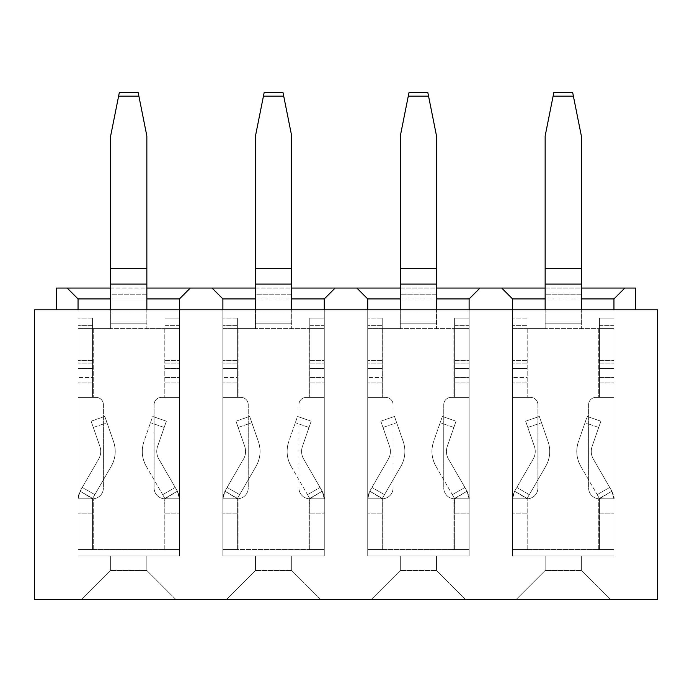 <?xml version="1.0" encoding="UTF-8"?>
<svg xmlns="http://www.w3.org/2000/svg" width="692" height="692" viewBox="0 0 692 692"><rect width="100%" height="100%" fill="white"/><g stroke="black" fill="none" stroke-linecap="round" stroke-linejoin="round"><path stroke-width="0.52" stroke-dasharray="3.46 2.59" d="M613.951 309.791L613.951 556.013L613.951 309.791L512.564 309.791L512.564 556.013L613.951 556.013L512.564 556.013L613.951 556.013L512.564 556.013L512.564 309.791L635.688 309.791L613.951 309.791L613.951 298.927L624.815 288.062L56.311 288.062L56.311 309.791L179.436 309.791L179.436 298.927L190.3 288.062M635.688 309.791L635.688 288.062L624.815 288.062L613.951 298.927L624.815 288.062M610.327 599.462L516.18 599.462L610.327 599.462L516.18 599.462L610.327 599.462L581.358 570.493L545.149 570.493L581.358 570.493L610.327 599.462M320.655 599.462L226.509 599.462L320.655 599.462L226.509 599.462L320.655 599.462L291.687 570.493L255.478 570.493L291.687 570.493L320.655 599.462M34.6 599.462L657.4 599.462L657.4 309.791L34.6 309.791L34.6 599.462M175.82 599.462L81.673 599.462L175.82 599.462L81.673 599.462L175.82 599.462L146.851 570.493L110.642 570.493L146.851 570.493L175.82 599.462M465.491 599.462L371.344 599.462L465.491 599.462L371.344 599.462L465.491 599.462L436.522 570.493L400.313 570.493L436.522 570.493L465.491 599.462M110.642 288.062L146.851 288.062M255.478 288.062L291.687 288.062M400.313 288.062L436.522 288.062M545.149 288.062L581.358 288.062M512.564 309.791L469.115 309.791L512.564 309.791L512.564 298.927L501.7 288.062L512.564 298.927L613.951 298.927L613.951 556.013L613.951 298.927M469.115 309.791L469.115 556.013L469.115 309.791L367.729 309.791L367.729 556.013L469.115 556.013L367.729 556.013L469.115 556.013L367.729 556.013L367.729 309.791L469.115 309.791L469.115 298.927L479.971 288.062M367.729 309.791L324.271 309.791L367.729 309.791L367.729 298.927L356.864 288.062L367.729 298.927L469.115 298.927L469.115 556.013L469.115 298.927M324.271 309.791L324.271 556.013L324.271 309.791L222.885 309.791L222.885 556.013L324.271 556.013L222.885 556.013L324.271 556.013L222.885 556.013L222.885 309.791L324.271 309.791L324.271 298.927L335.136 288.062M222.885 309.791L179.436 309.791L222.885 309.791L222.885 298.927L212.029 288.062L222.885 298.927L324.271 298.927L324.271 556.013L324.271 298.927M78.049 309.791L78.049 556.013L179.436 556.013L78.049 556.013L78.049 298.927L179.436 298.927L179.436 556.013L78.049 556.013L179.436 556.013L179.436 309.791L56.311 309.791M179.436 298.927L179.436 309.791M67.185 288.062L78.049 298.927L67.185 288.062L78.049 298.927L78.049 556.013L78.049 298.927M110.642 556.013L110.642 570.493L81.673 599.462L110.642 570.493L146.851 570.493L110.642 570.493L81.673 599.462L110.642 570.493L110.642 556.013L146.851 556.013L146.851 570.493L146.851 556.013L110.642 556.013L110.642 570.493L110.642 556.013L146.851 556.013L146.851 570.493L146.851 556.013L110.642 556.013M146.851 298.927L110.642 298.927M255.478 556.013L255.478 570.493L226.509 599.462L255.478 570.493L291.687 570.493L255.478 570.493L226.509 599.462L255.478 570.493L255.478 556.013L291.687 556.013L291.687 570.493L291.687 556.013L255.478 556.013L255.478 570.493L255.478 556.013L291.687 556.013L291.687 570.493L291.687 556.013L255.478 556.013M291.687 298.927L255.478 298.927M222.885 298.927L222.885 556.013L222.885 298.927L212.029 288.062M400.313 556.013L400.313 570.493L371.344 599.462L400.313 570.493L436.522 570.493L400.313 570.493L371.344 599.462L400.313 570.493L400.313 556.013L436.522 556.013L436.522 570.493L436.522 556.013L400.313 556.013L400.313 570.493L400.313 556.013L436.522 556.013L436.522 570.493L436.522 556.013L400.313 556.013M436.522 298.927L400.313 298.927M367.729 298.927L367.729 556.013L367.729 298.927L356.864 288.062M545.149 556.013L545.149 570.493L516.18 599.462L545.149 570.493L581.358 570.493L545.149 570.493L516.18 599.462L545.149 570.493L545.149 556.013L581.358 556.013L581.358 570.493L581.358 556.013L545.149 556.013L545.149 570.493L545.149 556.013L581.358 556.013L581.358 570.493L581.358 556.013L545.149 556.013M581.358 298.927L545.149 298.927M512.564 298.927L512.564 556.013L512.564 298.927L501.7 288.062M164.956 498.802L179.436 498.802L164.229 498.802L164.956 498.802L164.956 549.5L179.436 549.5L179.436 498.802C179.989 498.396 179.306 495.861 177.394 491.19L158.797 459.047A15.207 15.207 0 0 1 157.594 446.444L166.357 421.194L152.672 416.446L143.91 441.686A29.695 29.695 0 0 0 146.254 466.296C141.921 458.433 141.133 450.233 143.91 441.686L152.672 416.446L166.357 421.194L152.672 416.446L166.357 421.194L157.594 446.444A15.207 15.207 0 0 0 158.797 459.047C156.574 455.016 156.167 450.812 157.594 446.444C156.167 450.812 156.574 455.016 158.797 459.047L177.394 491.19L164.86 498.439L146.254 466.296A29.695 29.695 0 0 1 143.91 441.686C141.133 450.233 141.921 458.433 146.254 466.296L164.86 498.439L162.672 494.668L164.86 498.439L177.394 491.19L158.797 459.047L177.394 491.19L164.956 498.802L179.436 498.802L177.394 491.19L164.86 498.439L164.956 513.109L164.956 498.802L179.436 498.802L179.436 549.5L164.229 549.5L164.956 549.5L164.956 498.802L179.436 498.802L164.229 498.776A10.864 10.864 0 0 1 154.091 487.938L154.091 404.656A7.24 7.24 0 0 1 161.331 397.416L179.436 397.416L179.436 360.376L179.436 397.416L161.331 397.416A7.24 7.24 0 0 0 154.091 404.656A7.24 7.24 0 0 1 161.331 397.416L164.229 397.416L161.331 397.416A7.24 7.24 0 0 0 154.091 404.656L154.091 487.938A10.864 10.864 0 0 0 164.229 498.776L164.229 498.776A10.864 10.864 0 0 1 154.091 487.938A10.864 10.864 0 0 0 164.229 498.776L179.436 498.802L177.394 491.19C179.306 495.861 179.989 498.396 179.436 498.802L164.956 498.802M78.049 328.622L110.642 328.622L78.049 328.622L78.049 397.416L96.153 397.416A7.24 7.24 0 0 1 103.393 404.656L103.393 487.938A10.864 10.864 0 0 1 93.256 498.776A10.864 10.864 0 0 0 103.393 487.938A10.864 10.864 0 0 1 93.256 498.776L93.256 498.776A10.864 10.864 0 0 0 103.393 487.938L103.393 404.656A7.24 7.24 0 0 0 96.153 397.416L78.049 397.416L78.049 382.97L78.049 397.416L96.153 397.416A7.24 7.24 0 0 1 103.393 404.656A7.24 7.24 0 0 0 96.153 397.416L78.049 397.416L78.049 318.121L78.049 382.97L78.049 318.121L78.049 328.622L92.538 328.622L92.538 318.121L92.538 397.416L92.538 377.581L78.049 377.581L92.538 377.581L92.538 368.447L78.049 368.447L92.538 368.447L92.538 318.121L78.049 318.121L92.538 318.121L92.538 397.416L92.538 328.622L110.642 328.622L78.049 328.622M78.049 498.802L78.049 549.5L78.049 498.802L93.256 498.776L92.538 498.802L92.538 549.5L92.538 498.802L78.049 498.802L80.099 491.19L92.538 498.802L78.049 498.802L93.256 498.802L92.633 498.439L111.23 466.296A29.695 29.695 0 0 0 113.583 441.686L104.821 416.446L113.583 441.686C116.351 450.233 115.564 458.433 111.23 466.296L92.633 498.439L111.23 466.296C115.564 458.433 116.351 450.233 113.583 441.686L104.821 416.446L91.136 421.194L99.899 446.444A15.207 15.207 0 0 1 98.697 459.047L80.099 491.19C78.179 495.861 77.495 498.396 78.049 498.802L78.049 549.5L93.256 549.5L78.049 549.5L78.049 498.802C77.495 498.396 78.179 495.861 80.099 491.19L98.697 459.047L80.099 491.19L92.633 498.439L80.099 491.19L98.697 459.047A15.207 15.207 0 0 0 99.899 446.444C101.317 450.812 100.92 455.016 98.697 459.047C100.92 455.016 101.317 450.812 99.899 446.444L91.136 421.194L99.899 446.444L91.136 421.194L104.821 416.446L113.583 441.686A29.695 29.695 0 0 1 111.23 466.296L92.633 498.439L80.099 491.19L78.049 498.802L92.538 498.802L78.049 498.802L92.538 498.802L92.538 549.5L78.049 549.5L179.436 549.5L92.538 549.5L92.538 498.802L78.049 498.802M110.642 309.791L110.642 328.622L110.642 294.195L146.851 294.195L146.851 323.164L110.642 323.164L146.851 323.164L146.851 328.622L179.436 328.622L179.436 397.416L164.229 397.416L164.956 397.416L164.956 318.121L164.956 328.622L179.436 328.622L110.642 328.622L146.851 328.622L110.642 328.622L146.851 328.622L146.851 135.987L138.158 92.538L119.327 92.538L138.158 92.538L119.327 92.538L118.609 96.153L138.884 96.153L146.851 135.987L146.851 268.513L146.851 135.987L138.884 96.153L118.609 96.153L110.642 135.987L118.609 96.153L138.884 96.153L138.158 92.538L138.884 96.153M179.436 325.361L179.436 397.416L164.956 397.416L164.956 328.622L164.229 328.622L179.436 328.622L179.436 318.121L179.436 325.361L164.956 325.361L164.956 368.447L179.436 368.447L164.956 368.447L164.956 377.581L179.436 377.581L164.956 377.581L164.956 397.416L164.956 318.121L179.436 318.121L164.956 318.121L164.956 325.361L179.436 325.361M146.851 309.791L146.851 268.513L110.642 268.513L146.851 268.513L146.851 294.195L110.642 294.195L110.642 268.513L110.642 328.622L110.642 135.987L110.642 268.513L110.642 135.987L118.609 96.153M309.791 498.802L324.271 498.802L309.065 498.802L309.791 498.802L309.791 549.5L324.271 549.5L324.271 498.802C324.825 498.396 324.15 495.861 322.23 491.19L303.632 459.047A15.207 15.207 0 0 1 302.43 446.444L311.192 421.194L297.508 416.446L288.746 441.686A29.695 29.695 0 0 0 291.098 466.296C286.756 458.433 285.978 450.233 288.746 441.686L297.508 416.446L311.192 421.194L297.508 416.446L311.192 421.194L302.43 446.444A15.207 15.207 0 0 0 303.632 459.047C301.409 455.016 301.011 450.812 302.43 446.444C301.011 450.812 301.409 455.016 303.632 459.047L322.23 491.19L309.696 498.439L291.098 466.296A29.695 29.695 0 0 1 288.746 441.686C285.978 450.233 286.756 458.433 291.098 466.296L309.696 498.439L307.516 494.668L309.696 498.439L322.23 491.19L303.632 459.047L322.23 491.19L309.791 498.802L324.271 498.802L322.23 491.19L309.696 498.439L309.791 513.109L309.791 498.802L324.271 498.802L324.271 549.5L309.065 549.5L309.791 549.5L309.791 498.802L324.271 498.802L309.065 498.776A10.864 10.864 0 0 1 298.927 487.938L298.927 404.656A7.24 7.24 0 0 1 306.167 397.416L324.271 397.416L324.271 360.376L324.271 397.416L306.167 397.416A7.24 7.24 0 0 0 298.927 404.656A7.24 7.24 0 0 1 306.167 397.416L309.065 397.416L306.167 397.416A7.24 7.24 0 0 0 298.927 404.656L298.927 487.938A10.864 10.864 0 0 0 309.065 498.776L309.065 498.776A10.864 10.864 0 0 1 298.927 487.938A10.864 10.864 0 0 0 309.065 498.776L324.271 498.802L322.23 491.19C324.15 495.861 324.825 498.396 324.271 498.802L309.791 498.802M222.885 328.622L255.478 328.622L222.885 328.622L222.885 397.416L240.989 397.416A7.24 7.24 0 0 1 248.238 404.656L248.238 487.938A10.864 10.864 0 0 1 238.1 498.776A10.864 10.864 0 0 0 248.238 487.938A10.864 10.864 0 0 1 238.1 498.776L238.1 498.776A10.864 10.864 0 0 0 248.238 487.938L248.238 404.656A7.24 7.24 0 0 0 240.989 397.416L222.885 397.416L222.885 382.97L222.885 397.416L240.989 397.416A7.24 7.24 0 0 1 248.238 404.656A7.24 7.24 0 0 0 240.989 397.416L222.885 397.416L222.885 318.121L222.885 382.97L222.885 318.121L222.885 328.622L237.373 328.622L237.373 318.121L237.373 397.416L237.373 377.581L222.885 377.581L237.373 377.581L237.373 368.447L222.885 368.447L237.373 368.447L237.373 318.121L222.885 318.121L237.373 318.121L237.373 397.416L237.373 328.622L255.478 328.622L222.885 328.622M222.885 498.802L222.885 549.5L222.885 498.802L238.1 498.776L237.373 498.802L237.373 549.5L237.373 498.802L222.885 498.802L224.935 491.19L237.373 498.802L222.885 498.802L238.1 498.802L237.468 498.439L256.066 466.296A29.695 29.695 0 0 0 258.419 441.686L249.656 416.446L258.419 441.686C261.187 450.233 260.408 458.433 256.066 466.296L237.468 498.439L256.066 466.296C260.408 458.433 261.187 450.233 258.419 441.686L249.656 416.446L235.972 421.194L244.734 446.444A15.207 15.207 0 0 1 243.532 459.047L224.935 491.19C223.014 495.861 222.331 498.396 222.885 498.802L222.885 549.5L238.1 549.5L222.885 549.5L222.885 498.802C222.331 498.396 223.014 495.861 224.935 491.19L243.532 459.047L224.935 491.19L237.468 498.439L224.935 491.19L243.532 459.047A15.207 15.207 0 0 0 244.734 446.444C246.153 450.812 245.755 455.016 243.532 459.047C245.755 455.016 246.153 450.812 244.734 446.444L235.972 421.194L244.734 446.444L235.972 421.194L249.656 416.446L258.419 441.686A29.695 29.695 0 0 1 256.066 466.296L237.468 498.439L224.935 491.19L222.885 498.802L237.373 498.802L237.373 549.5L222.885 549.5L324.271 549.5L237.373 549.5L237.373 498.802L222.885 498.802M255.478 309.791L255.478 328.622L255.478 294.195L291.687 294.195L291.687 323.164L255.478 323.164L291.687 323.164L291.687 328.622L324.271 328.622L324.271 397.416L309.065 397.416L309.791 397.416L309.791 318.121L309.791 328.622L324.271 328.622L255.478 328.622L291.687 328.622L255.478 328.622L291.687 328.622L291.687 135.987L282.993 92.538L264.171 92.538L282.993 92.538L264.171 92.538L263.444 96.153L283.72 96.153L291.687 135.987L291.687 268.513L291.687 135.987L283.72 96.153L263.444 96.153L255.478 135.987L263.444 96.153L283.72 96.153L282.993 92.538L283.72 96.153M324.271 325.361L324.271 397.416L309.791 397.416L309.791 328.622L309.065 328.622L324.271 328.622L324.271 318.121L324.271 325.361L309.791 325.361L309.791 368.447L324.271 368.447L309.791 368.447L309.791 377.581L324.271 377.581L309.791 377.581L309.791 397.416L309.791 318.121L324.271 318.121L309.791 318.121L309.791 325.361L324.271 325.361M291.687 309.791L291.687 268.513L255.478 268.513L291.687 268.513L291.687 294.195L255.478 294.195L255.478 268.513L255.478 328.622L255.478 135.987L255.478 268.513L255.478 135.987L263.444 96.153M164.956 363.066L179.436 363.066L164.956 363.066M164.956 318.121L179.436 318.121L164.956 318.121M92.538 363.066L78.049 363.066L92.538 363.066M92.538 318.121L78.049 318.121L92.538 318.121M92.538 368.447L78.049 368.447L92.538 368.447M164.956 368.447L179.436 368.447L164.956 368.447M91.136 421.194L104.821 416.446L91.136 421.194M309.791 363.066L324.271 363.066L309.791 363.066M309.791 318.121L324.271 318.121L309.791 318.121M237.373 363.066L222.885 363.066L237.373 363.066M237.373 318.121L222.885 318.121L237.373 318.121M237.373 368.447L222.885 368.447L237.373 368.447M309.791 368.447L324.271 368.447L309.791 368.447M235.972 421.194L249.656 416.446L235.972 421.194M237.373 498.802L222.893 498.802L237.373 498.802M454.627 498.802L469.115 498.802L453.9 498.802L454.627 498.802L454.627 549.5L469.115 549.5L469.115 498.802C469.669 498.396 468.986 495.861 467.065 491.19L448.468 459.047A15.207 15.207 0 0 1 447.266 446.444L456.028 421.194L442.344 416.446L433.581 441.686A29.695 29.695 0 0 0 435.934 466.296C431.592 458.433 430.813 450.233 433.581 441.686L442.344 416.446L456.028 421.194L442.344 416.446L456.028 421.194L447.266 446.444A15.207 15.207 0 0 0 448.468 459.047C446.245 455.016 445.847 450.812 447.266 446.444C445.847 450.812 446.245 455.016 448.468 459.047L467.065 491.19L454.532 498.439L435.934 466.296A29.695 29.695 0 0 1 433.581 441.686C430.813 450.233 431.592 458.433 435.934 466.296L454.532 498.439L452.352 494.668L454.532 498.439L467.065 491.19L448.468 459.047L467.065 491.19L454.627 498.802L469.115 498.802L467.065 491.19L454.532 498.439L454.627 513.109L454.627 498.802L469.115 498.802L469.115 549.5L453.9 549.5L454.627 549.5L454.627 498.802L469.115 498.802L453.9 498.776A10.864 10.864 0 0 1 443.762 487.938L443.762 404.656A7.24 7.24 0 0 1 451.011 397.416L469.115 397.416L469.115 360.376L469.115 397.416L451.011 397.416A7.24 7.24 0 0 0 443.762 404.656A7.24 7.24 0 0 1 451.011 397.416L453.9 397.416L451.011 397.416A7.24 7.24 0 0 0 443.762 404.656L443.762 487.938A10.864 10.864 0 0 0 453.9 498.776L453.9 498.776A10.864 10.864 0 0 1 443.762 487.938A10.864 10.864 0 0 0 453.9 498.776L469.107 498.802L454.627 498.802M367.729 328.622L400.313 328.622L367.729 328.622L367.729 397.416L385.833 397.416A7.24 7.24 0 0 1 393.073 404.656L393.073 487.938A10.864 10.864 0 0 1 382.935 498.776A10.864 10.864 0 0 0 393.073 487.938A10.864 10.864 0 0 1 382.935 498.776L382.935 498.776A10.864 10.864 0 0 0 393.073 487.938L393.073 404.656A7.24 7.24 0 0 0 385.833 397.416L367.729 397.416L367.729 382.97L367.729 397.416L385.833 397.416A7.24 7.24 0 0 1 393.073 404.656A7.24 7.24 0 0 0 385.833 397.416L367.729 397.416L367.729 318.121L367.729 382.97L367.729 318.121L367.729 328.622L382.209 328.622L382.209 318.121L382.209 397.416L382.209 377.581L367.729 377.581L382.209 377.581L382.209 368.447L367.729 368.447L382.209 368.447L382.209 318.121L367.729 318.121L382.209 318.121L382.209 397.416L382.209 328.622L400.313 328.622L367.729 328.622M367.729 498.802L367.729 549.5L367.729 498.802L382.935 498.776L382.209 498.802L382.209 549.5L382.209 498.802L367.729 498.802L369.77 491.19L382.209 498.802L367.729 498.802L382.935 498.802L382.304 498.439L400.902 466.296A29.695 29.695 0 0 0 403.254 441.686L394.492 416.446L403.254 441.686C406.022 450.233 405.244 458.433 400.902 466.296L382.304 498.439L400.902 466.296C405.244 458.433 406.022 450.233 403.254 441.686L394.492 416.446L380.808 421.194L389.57 446.444A15.207 15.207 0 0 1 388.368 459.047L369.77 491.19C367.85 495.861 367.175 498.396 367.729 498.802L367.729 549.5L382.935 549.5L367.729 549.5L367.729 498.802C367.175 498.396 367.85 495.861 369.77 491.19L388.368 459.047L369.77 491.19L382.304 498.439L369.77 491.19L388.368 459.047A15.207 15.207 0 0 0 389.57 446.444C390.989 450.812 390.591 455.016 388.368 459.047C390.591 455.016 390.989 450.812 389.57 446.444L380.808 421.194L389.57 446.444L380.808 421.194L394.492 416.446L403.254 441.686A29.695 29.695 0 0 1 400.902 466.296L382.304 498.439L369.77 491.19L367.729 498.802L382.209 498.802L367.729 498.802L382.209 498.802L382.209 549.5L367.729 549.5L469.115 549.5L382.209 549.5L382.209 498.802L367.729 498.802M400.313 309.791L400.313 328.622L400.313 294.195L436.522 294.195L436.522 323.164L400.313 323.164L436.522 323.164L436.522 328.622L469.115 328.622L469.115 397.416L453.9 397.416L454.627 397.416L454.627 318.121L454.627 328.622L469.115 328.622L400.313 328.622L436.522 328.622L400.313 328.622L436.522 328.622L436.522 135.987L427.829 92.538L409.007 92.538L427.829 92.538L409.007 92.538L408.28 96.153L428.556 96.153L436.522 135.987L436.522 268.513L436.522 135.987L428.556 96.153L408.28 96.153L400.313 135.987L408.28 96.153L428.556 96.153L427.829 92.538L428.556 96.153M469.115 325.361L469.115 397.416L454.627 397.416L454.627 328.622L453.9 328.622L469.115 328.622L469.115 318.121L469.115 325.361L454.627 325.361L454.627 368.447L469.115 368.447L454.627 368.447L454.627 377.581L469.115 377.581L454.627 377.581L454.627 397.416L454.627 318.121L469.115 318.121L454.627 318.121L454.627 325.361L469.115 325.361M436.522 309.791L436.522 268.513L400.313 268.513L436.522 268.513L436.522 294.195L400.313 294.195L400.313 268.513L400.313 328.622L400.313 135.987L400.313 268.513L400.313 135.987L408.28 96.153M454.627 363.066L469.115 363.066L454.627 363.066M454.627 318.121L469.115 318.121L454.627 318.121M382.209 363.066L367.729 363.066L382.209 363.066M382.209 318.121L367.729 318.121L382.209 318.121M382.209 368.447L367.729 368.447L382.209 368.447M454.627 368.447L469.115 368.447L454.627 368.447M380.808 421.194L394.492 416.446L380.808 421.194M467.065 491.19C468.986 495.861 469.669 498.396 469.115 498.802L467.065 491.19M599.462 498.802L613.951 498.802L598.744 498.802L599.462 498.802L599.462 549.5L613.951 549.5L613.951 498.802C614.505 498.396 613.821 495.861 611.901 491.19L593.303 459.047A15.207 15.207 0 0 1 592.101 446.444L600.864 421.194L587.179 416.446L578.417 441.686A29.695 29.695 0 0 0 580.77 466.296C576.436 458.433 575.649 450.233 578.417 441.686L587.179 416.446L600.864 421.194L587.179 416.446L600.864 421.194L592.101 446.444A15.207 15.207 0 0 0 593.303 459.047C591.08 455.016 590.683 450.812 592.101 446.444C590.683 450.812 591.08 455.016 593.303 459.047L611.901 491.19L599.367 498.439L580.77 466.296A29.695 29.695 0 0 1 578.417 441.686C575.649 450.233 576.436 458.433 580.77 466.296L599.367 498.439L597.187 494.668L599.367 498.439L611.901 491.19L593.303 459.047L611.901 491.19L599.462 498.802L613.951 498.802L611.901 491.19L599.367 498.439L599.462 513.109L599.462 498.802L613.951 498.802L613.951 549.5L598.744 549.5L599.462 549.5L599.462 498.802L613.951 498.802L598.744 498.776A10.864 10.864 0 0 1 588.607 487.938L588.607 404.656A7.24 7.24 0 0 1 595.847 397.416L613.951 397.416L613.951 360.376L613.951 397.416L595.847 397.416A7.24 7.24 0 0 0 588.607 404.656A7.24 7.24 0 0 1 595.847 397.416L598.744 397.416L595.847 397.416A7.24 7.24 0 0 0 588.607 404.656L588.607 487.938A10.864 10.864 0 0 0 598.744 498.776L598.744 498.776A10.864 10.864 0 0 1 588.607 487.938A10.864 10.864 0 0 0 598.744 498.776L613.942 498.802L611.901 491.19C613.821 495.861 614.505 498.396 613.951 498.802L599.462 498.802M512.564 328.622L545.149 328.622L512.564 328.622L512.564 397.416L530.669 397.416A7.24 7.24 0 0 1 537.909 404.656L537.909 487.938A10.864 10.864 0 0 1 527.771 498.776A10.864 10.864 0 0 0 537.909 487.938A10.864 10.864 0 0 1 527.771 498.776L527.771 498.776A10.864 10.864 0 0 0 537.909 487.938L537.909 404.656A7.24 7.24 0 0 0 530.669 397.416L512.564 397.416L512.564 382.97L512.564 397.416L530.669 397.416A7.24 7.24 0 0 1 537.909 404.656A7.24 7.24 0 0 0 530.669 397.416L512.564 397.416L512.564 318.121L512.564 382.97L512.564 318.121L512.564 328.622L527.044 328.622L527.044 318.121L527.044 397.416L527.044 377.581L512.564 377.581L527.044 377.581L527.044 368.447L512.564 368.447L527.044 368.447L527.044 318.121L512.564 318.121L527.044 318.121L527.044 397.416L527.044 328.622L545.149 328.622L512.564 328.622M512.564 498.802L512.564 549.5L512.564 498.802L527.771 498.776L527.044 498.802L527.044 549.5L527.044 498.802L512.564 498.802L514.606 491.19L527.044 498.802L512.564 498.802L527.771 498.802L527.14 498.439L545.746 466.296A29.695 29.695 0 0 0 548.09 441.686L539.327 416.446L548.09 441.686C550.867 450.233 550.079 458.433 545.746 466.296L527.14 498.439L545.746 466.296C550.079 458.433 550.867 450.233 548.09 441.686L539.327 416.446L525.643 421.194L534.406 446.444A15.207 15.207 0 0 1 533.203 459.047L514.606 491.19C512.694 495.861 512.011 498.396 512.564 498.802L512.564 549.5L527.771 549.5L512.564 549.5L512.564 498.802C512.011 498.396 512.694 495.861 514.606 491.19L533.203 459.047L514.606 491.19L527.14 498.439L514.606 491.19L533.203 459.047A15.207 15.207 0 0 0 534.406 446.444C535.833 450.812 535.426 455.016 533.203 459.047C535.426 455.016 535.833 450.812 534.406 446.444L525.643 421.194L534.406 446.444L525.643 421.194L539.327 416.446L548.09 441.686A29.695 29.695 0 0 1 545.746 466.296L527.14 498.439L514.606 491.19L512.564 498.802L527.044 498.802L512.564 498.802L527.044 498.802L527.044 549.5L512.564 549.5L613.951 549.5L527.044 549.5L527.044 498.802L512.564 498.802M545.149 309.791L545.149 328.622L545.149 294.195L581.358 294.195L581.358 323.164L545.149 323.164L581.358 323.164L581.358 328.622L613.951 328.622L613.951 397.416L598.744 397.416L599.462 397.416L599.462 318.121L599.462 328.622L613.951 328.622L545.149 328.622L581.358 328.622L545.149 328.622L581.358 328.622L581.358 135.987L572.673 92.538L553.842 92.538L572.673 92.538L553.842 92.538L553.116 96.153L573.391 96.153L581.358 135.987L581.358 268.513L581.358 135.987L573.391 96.153L553.116 96.153L545.149 135.987L553.116 96.153L573.391 96.153L572.673 92.538L573.391 96.153M613.951 325.361L613.951 397.416L599.462 397.416L599.462 328.622L598.744 328.622L613.951 328.622L613.951 318.121L613.951 325.361L599.462 325.361L599.462 368.447L613.951 368.447L599.462 368.447L599.462 377.581L613.951 377.581L599.462 377.581L599.462 397.416L599.462 318.121L613.951 318.121L599.462 318.121L599.462 325.361L613.951 325.361M581.358 309.791L581.358 268.513L545.149 268.513L581.358 268.513L581.358 294.195L545.149 294.195L545.149 268.513L545.149 328.622L545.149 135.987L545.149 268.513L545.149 135.987L553.116 96.153M599.462 363.066L613.951 363.066L599.462 363.066M599.462 318.121L613.951 318.121L599.462 318.121M527.044 363.066L512.564 363.066L527.044 363.066M527.044 318.121L512.564 318.121L527.044 318.121M527.044 368.447L512.564 368.447L527.044 368.447M599.462 368.447L613.951 368.447L599.462 368.447M525.643 421.194L539.327 416.446L525.643 421.194M92.538 513.109L78.049 513.109L92.538 513.109M93.256 549.5L93.256 498.802L93.256 549.5M164.229 549.5L164.229 498.802L164.229 549.5M164.229 328.622L164.229 397.416L164.229 328.622M93.256 328.622L93.256 397.416L93.256 328.622M92.538 325.361L78.049 325.361L92.538 325.361M92.538 360.376L78.049 360.376L92.538 360.376M164.956 513.109L179.436 513.109L164.956 513.109M164.956 360.376L179.436 360.376L164.956 360.376M164.956 382.97L179.436 382.97L164.956 382.97M92.538 382.97L78.049 382.97L92.538 382.97M110.642 313.052L146.851 313.052L110.642 313.052M164.177 427.457L150.493 422.708L164.177 427.457M162.672 494.668L175.214 487.419L162.672 494.668M93.308 427.457L106.992 422.708L93.308 427.457M94.813 494.668L82.279 487.419L94.813 494.668M237.373 513.109L222.885 513.109L237.373 513.109M238.1 549.5L238.1 498.802L238.1 549.5M309.065 549.5L309.065 498.802L309.065 549.5M309.065 328.622L309.065 397.416L309.065 328.622M238.1 328.622L238.1 397.416L238.1 328.622M237.373 325.361L222.885 325.361L237.373 325.361M237.373 360.376L222.885 360.376L237.373 360.376M309.791 513.109L324.271 513.109L309.791 513.109M309.791 360.376L324.271 360.376L309.791 360.376M309.791 382.97L324.271 382.97L309.791 382.97M237.373 382.97L222.885 382.97L237.373 382.97M255.478 313.052L291.687 313.052L255.478 313.052M309.013 427.457L295.337 422.708L309.013 427.457M307.516 494.668L320.05 487.419L307.516 494.668M238.143 427.457L251.827 422.708L238.143 427.457M239.648 494.668L227.114 487.419L239.648 494.668M146.851 268.513L110.642 268.513M146.851 284.083L110.642 284.083M291.687 268.513L255.478 268.513M291.687 284.083L255.478 284.083M382.209 513.109L367.729 513.109L382.209 513.109M382.935 549.5L382.935 498.802L382.935 549.5M453.9 549.5L453.9 498.802L453.9 549.5M453.9 328.622L453.9 397.416L453.9 328.622M382.935 328.622L382.935 397.416L382.935 328.622M382.209 325.361L367.729 325.361L382.209 325.361M382.209 360.376L367.729 360.376L382.209 360.376M454.627 513.109L469.115 513.109L454.627 513.109M454.627 360.376L469.115 360.376L454.627 360.376M454.627 382.97L469.115 382.97L454.627 382.97M382.209 382.97L367.729 382.97L382.209 382.97M400.313 313.052L436.522 313.052L400.313 313.052M453.857 427.457L440.173 422.708L453.857 427.457M452.352 494.668L464.886 487.419L452.352 494.668M382.987 427.457L396.663 422.708L382.987 427.457M384.484 494.668L371.95 487.419L384.484 494.668M436.522 268.513L400.313 268.513M436.522 284.083L400.313 284.083M527.044 513.109L512.564 513.109L527.044 513.109M527.771 549.5L527.771 498.802L527.771 549.5M598.744 549.5L598.744 498.802L598.744 549.5M598.744 328.622L598.744 397.416L598.744 328.622M527.771 328.622L527.771 397.416L527.771 328.622M527.044 325.361L512.564 325.361L527.044 325.361M527.044 360.376L512.564 360.376L527.044 360.376M599.462 513.109L613.951 513.109L599.462 513.109M599.462 360.376L613.951 360.376L599.462 360.376M599.462 382.97L613.951 382.97L599.462 382.97M527.044 382.97L512.564 382.97L527.044 382.97M545.149 313.052L581.358 313.052L545.149 313.052M598.692 427.457L585.008 422.708L598.692 427.457M597.187 494.668L609.721 487.419L597.187 494.668M527.823 427.457L541.507 422.708L527.823 427.457M529.328 494.668L516.786 487.419L529.328 494.668M581.358 268.513L545.149 268.513M581.358 284.083L545.149 284.083"/><path stroke-width="1.04" d="M34.6 599.462L657.4 599.462L657.4 309.791L34.6 309.791L34.6 599.462M56.311 309.791L56.311 288.062L110.642 288.062M146.851 288.062L255.478 288.062M291.687 288.062L400.313 288.062M436.522 288.062L545.149 288.062M581.358 288.062L635.688 288.062L635.688 309.791M624.815 288.062L613.951 298.927L581.358 298.927M613.951 309.791L613.951 298.927M512.564 309.791L512.564 298.927L501.7 288.062M479.971 288.062L469.115 298.927L436.522 298.927M469.115 309.791L469.115 298.927M367.729 309.791L367.729 298.927L356.864 288.062M335.136 288.062L324.271 298.927L291.687 298.927M324.271 309.791L324.271 298.927M222.885 309.791L222.885 298.927L212.029 288.062M190.3 288.062L179.436 298.927L146.851 298.927M179.436 309.791L179.436 298.927M78.049 309.791L78.049 298.927L67.185 288.062M110.642 298.927L78.049 298.927M255.478 298.927L222.885 298.927M400.313 298.927L367.729 298.927M545.149 298.927L512.564 298.927M110.642 268.513L146.851 268.513L146.851 135.987L138.884 96.153L118.609 96.153L110.642 135.987L110.642 309.791M146.851 268.513L146.851 309.791M138.884 96.153L138.158 92.538L119.327 92.538L118.609 96.153M255.478 268.513L291.687 268.513L291.687 135.987L283.72 96.153L263.444 96.153L255.478 135.987L255.478 309.791M291.687 268.513L291.687 309.791M283.72 96.153L282.993 92.538L264.171 92.538L263.444 96.153M400.313 268.513L436.522 268.513L436.522 135.987L428.556 96.153L408.28 96.153L400.313 135.987L400.313 309.791M436.522 268.513L436.522 309.791M428.556 96.153L427.829 92.538L409.007 92.538L408.28 96.153M545.149 268.513L581.358 268.513L581.358 135.987L573.391 96.153L553.116 96.153L545.149 135.987L545.149 309.791M581.358 268.513L581.358 309.791M573.391 96.153L572.673 92.538L553.842 92.538L553.116 96.153M110.642 284.083L146.851 284.083M255.478 284.083L291.687 284.083M400.313 284.083L436.522 284.083M545.149 284.083L581.358 284.083"/></g></svg>
